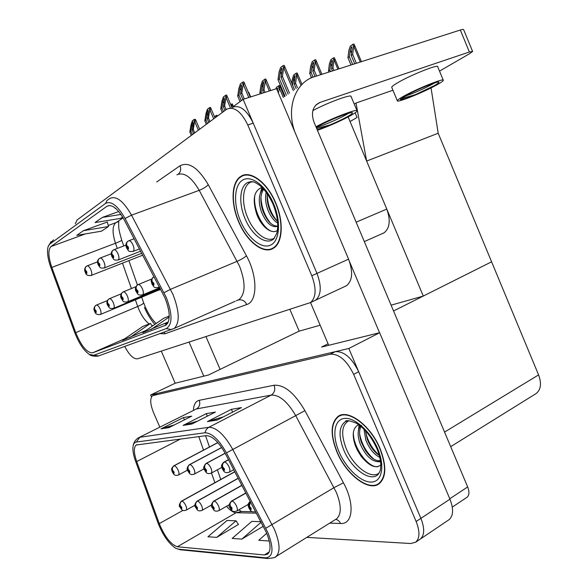 <?xml version="1.0" encoding="UTF-8"?>
<svg xmlns="http://www.w3.org/2000/svg" width="588" height="588" viewBox="0 0 588 588"><rect width="100%" height="100%" fill="white"/><g stroke="black" fill="none" stroke-linecap="round" stroke-linejoin="round"><path stroke-width="0.88" d="M242.454 175.555L242.138 175.944M348.133 116.946L386.779 209.078C390.748 220.235 389.851 228.144 384.089 232.811L382.788 233.465M344.737 286.569L346.641 285.636C352.535 280.549 353.175 271.722 348.574 259.161L276.566 88.663L243.131 99.335L232.047 107.501M313.492 301.159L315.602 300.174C321.269 295.139 321.732 286.216 316.976 273.405L243.131 99.335M158.363 290.222L159.385 290.156L160.024 288.951M355.137 112.837L357.07 117.453L350.058 121.532L357.07 117.453L355.137 112.837M320.159 325.215L299.174 331.147L289.95 309.516M431.048 87.913L438.192 133.233L491.597 261.807L423.272 296.073L391.094 305.165M438.192 133.233L366.64 161.061L356.012 103.025L354.248 104.091M423.272 296.073L366.64 161.061M392.938 90.236L356.012 103.025M299.174 331.147L208.475 375.004L175.15 383.236L150.66 394.967L151.498 396.893M448.519 520.042L449.011 519.711C453.414 515.816 453.73 508.973 449.952 499.183L379.642 332.72L348.831 348.486L150.66 394.967M379.642 332.72L321.562 347.067L328.067 343.804M535.477 393.96L536.219 393.497C540.923 389.616 541.71 383.42 538.579 374.909L491.597 261.807L393.541 310.978M449.011 519.711L420.339 539.042C424.595 535.227 424.779 528.333 420.89 518.351L348.831 348.486M275.684 202.816C267.209 182.207 250.062 169.748 240.749 176.451C231.268 182.199 230.621 203.544 238.684 221.904C246.916 241.852 263.85 255.001 273.685 248.055C282.696 242.653 283.923 221.705 275.684 202.816M245.644 174.754L244.968 175.261M164.941 297.873C170.197 311.442 170.579 320.511 166.088 325.083L92.61 352.829C86.987 352.903 81.365 346.17 75.734 332.646L51.832 267.415C48.216 256.765 47.929 249.812 50.972 246.563L106.935 206.278C111.948 203.948 117.681 208.439 124.142 219.75L164.941 297.873M166.22 297.315L125.06 218.479C117.703 205.638 111.22 200.611 105.59 203.411L49.87 244.042C48.539 245.049 47.768 247.026 47.562 249.959C47.312 254.847 48.414 260.697 50.862 267.503L74.727 332.595C78.858 343.201 83.702 350.463 89.258 354.388L93.69 355.299L166.331 328.552C172.578 324.444 172.541 314.029 166.22 297.315M313.757 301.078L315.602 300.174C321.269 295.139 321.732 286.216 316.976 273.405L253.23 123.142C246.6 109.64 239.559 104.421 232.113 107.479M243.645 175.386L244.02 175.04M124.759 346.435C129.294 355.101 133.572 359.231 137.577 358.812L310.515 302.555C316.146 297.528 316.572 288.59 311.794 275.743L247.791 124.972C241.139 111.426 234.112 106.178 226.703 109.221L77.16 219.905L75.323 223.785M168.278 322.055L165.235 324.164L167.727 323.216M129.867 337.549L150.491 323.437L142.818 326.443L122.451 340.349L145.978 330.478M169.234 316.079L163.876 318.181L142.818 332.646L168.33 321.93M115.476 208.233L115.16 208.461L115.652 208.38M107.339 222.021L83.408 230.702L76.749 235.362L101.481 231.18L108.471 226.512L107.325 221.955M118.717 211.511L102.349 217.435L95.028 222.558L120.68 218.361L122.627 217.053M150.969 329.559L169.212 316.998M150.491 323.437L152.241 326.171M102.349 217.435L120.937 214.429M83.408 230.702L108.471 226.512M273.464 247.717L274.302 247.621M380.083 448.585C370.565 425.205 347.64 408.484 337.88 416.569C330.581 423.242 330.258 435.024 336.909 451.922C346.001 474.325 368.639 492.06 379.164 483.733C386.323 477.346 386.632 465.63 380.083 448.585M266.467 532.75C270.803 543.569 271.193 550.699 267.628 554.146L264.328 554.962L177.356 546.752C170.763 544.481 164.736 536.77 159.267 523.614L136.703 461.543C133.77 452.995 133.586 447.49 136.151 445.013L206.19 435.642C212.246 435.774 218.604 441.728 225.27 453.517L266.467 532.75M268.01 532.831L226.446 452.885C218.92 439.589 211.754 432.893 204.947 432.783L136.357 442.044C134.167 442.426 133.013 444.484 132.895 448.225C132.851 451.827 133.741 456.156 135.556 461.205L158.091 523.151C162.927 535.286 168.807 543.657 175.716 548.251L178.414 549.17L265.57 557.821C273.2 557.123 274.015 548.795 268.01 532.831M306.811 537.381L410.769 543.518L415.635 542.21L420.339 539.042C424.595 535.227 424.779 528.333 420.89 518.351L358.68 371.712C351.793 357.798 343.987 351.117 335.256 351.668L157.474 393.365L153.248 395.349M216.759 537.373L236.053 520.814L227.027 520.483L207.939 536.763L216.759 537.373L238.419 524.459M415.635 542.21C419.869 538.41 420.03 531.508 416.128 521.49L353.667 374.372C346.758 360.415 338.96 353.689 330.265 354.211L152.542 395.687C149.786 398.473 150.175 404.257 153.711 413.048L159.833 427.116M207.41 421.596L231.4 409.314L241.462 407.58L217.163 420.075L207.41 421.596L217.773 419.759M160.972 428.858L183.441 417.576L191.769 416.142L169.028 427.601L160.972 428.858L169.594 427.314M183.081 425.403L206.292 413.636L215.429 412.063L191.931 424.014L183.081 425.403L192.511 423.72M266.687 533.272L258.771 540.284L269.253 541.004M260.881 521.703L251.804 521.38L232.15 538.439L241.837 539.108L263.277 526.289M206.292 413.636L207.38 416.157M197.619 421.126L183.934 425.065M183.441 417.576L184.426 419.839M174.239 424.97L161.796 428.534M231.4 409.314L232.613 412.129M223.403 416.863L208.284 421.251M241.837 539.108L261.153 522.217M236.053 520.814L238.507 524.599M192.335 134.637L190.887 131.256L191.953 124.671L193.026 121.635L193.276 123.664L192.21 130.264L193.268 129.47L194.422 122.341L194.951 122.172L195.466 119.401L194.231 119.379L192.32 120.849L190.982 124.965L189.836 132.043L191.276 135.416M86.598 266.158C85.15 267.15 84.745 268.525 85.4 270.289L85.554 272.2C86.818 274.023 87.193 273.802 86.679 271.531L85.444 270.26L86.399 272.501L85.4 270.289M85.444 270.26C84.819 268.246 85.385 266.783 87.142 265.879C88.303 265.658 89.538 266.93 90.853 269.679C91.985 272.575 92.125 274.486 91.265 275.419L90.956 275.537M97.586 261.844L87.142 265.879M194.724 132.866L193.268 129.47M193.658 133.652L192.21 130.264M190.887 131.256L189.836 132.043M194.422 122.341L194.231 119.379M96.189 305.187C94.558 306.142 94.073 307.561 94.742 309.457L94.874 311.272C96.131 313.095 96.506 312.919 96.013 310.729L94.786 309.435L95.726 311.618L94.742 309.457M94.786 309.435C94.176 307.45 94.727 305.995 96.447 305.069C97.601 304.951 98.828 306.245 100.122 308.957C101.209 311.706 101.349 313.514 100.548 314.389L100.276 314.499M107.442 300.541L96.447 305.069M217.317 116.137L216.935 115.248L214.451 116.667M216.046 117.078L215.921 115.571M217.847 442.573L173.989 465.755C172.343 466.857 171.865 468.401 172.556 470.378L172.578 471.98C173.908 473.95 174.364 473.928 173.945 471.892L172.615 470.378L173.534 471.921L173.585 472.539L172.99 471.951L172.556 470.378M172.615 470.378C171.997 468.393 172.519 466.85 174.166 465.747C175.533 466.027 176.863 467.541 178.179 470.282C179.142 472.671 179.267 474.222 178.546 474.95L178.384 475.038M217.891 442.632L174.166 465.747M234.788 471.745L181.692 501.094C180.082 502.211 179.619 503.74 180.296 505.687L180.31 507.209C181.618 509.179 182.074 509.186 181.67 507.224L180.354 505.687L181.258 507.224L181.31 507.811L180.714 507.216L180.296 505.687M180.354 505.687C179.752 503.74 180.251 502.211 181.868 501.086C183.228 501.454 184.551 502.99 185.837 505.687C186.763 507.959 186.888 509.436 186.22 510.119L186.08 510.193M234.825 471.819L181.868 501.086M238.191 478.264L197.296 501.079C195.657 502.233 195.187 503.82 195.885 505.827L195.877 507.4C197.245 509.436 197.73 509.436 197.333 507.415L195.951 505.827L196.892 507.407L196.943 508.017L196.311 507.4L195.885 505.827M195.951 505.827C195.326 503.82 195.841 502.233 197.487 501.079C198.928 501.461 200.317 503.041 201.655 505.827C202.595 508.157 202.713 509.678 202 510.391L201.853 510.472M238.236 478.345L197.487 501.079M241.881 485.32L213.951 501.072C212.268 502.262 211.79 503.901 212.518 505.974L212.481 507.598C213.907 509.7 214.429 509.708 214.032 507.62L212.584 505.974L213.569 507.613L213.613 508.238L212.944 507.606L212.518 505.974M212.584 505.974C211.945 503.901 212.466 502.262 214.15 501.072C215.686 501.461 217.141 503.093 218.523 505.974C219.486 508.363 219.589 509.928 218.832 510.678L218.677 510.766M241.925 485.409L214.15 501.072M311.081 76.609L310.89 78.028M330.471 71.486L329.861 70.038L330.691 63.482L331.86 60.38L332.316 60.527L332.404 62.299L331.581 68.87L332.955 67.929L333.844 60.843L334.329 60.689L334.719 58.513L334.271 57.697L333.293 57.999L330.816 59.726L329.39 63.923L328.501 70.964L328.92 71.979M245.887 492.994L231.745 501.057C230.026 502.292 229.548 503.982 230.298 506.136L230.231 507.811C231.723 509.987 232.282 509.994 231.892 507.834L230.364 506.136L231.393 507.826L231.429 508.473L230.731 507.819L230.298 506.136M230.364 506.136C229.702 503.99 230.239 502.292 231.959 501.057C233.598 501.461 235.126 503.152 236.552 506.136C237.545 508.583 237.633 510.2 236.832 510.987L236.67 511.082M245.938 493.089L231.959 501.057M333.977 70.369L332.955 67.929M332.411 70.869L331.581 68.87M329.861 70.038L328.501 70.964M333.844 60.843L333.293 57.999M352.609 64.423L349.39 56.727L350.205 50.002L351.426 46.79L351.925 46.952L352.028 48.745L351.212 55.485L352.675 54.486L353.55 47.209L354.042 47.055L354.432 44.909L353.932 44.012L352.932 44.313L350.301 46.151L348.816 50.48L347.942 57.72L350.962 64.945M250.29 501.417C248.944 502.777 248.628 504.401 249.341 506.305L249.246 508.039C250.811 510.296 251.407 510.303 251.032 508.061L249.422 506.305L250.495 508.054L250.525 508.723L249.782 508.047L249.341 506.305M249.422 506.305L250.363 501.564M356.328 63.232L352.675 54.486M354.674 63.761L351.212 55.485M349.39 56.727L347.942 57.72M353.55 47.209L352.932 44.313M109.177 298.807C107.508 299.784 107.016 301.247 107.7 303.202L107.824 305.091C109.125 306.965 109.53 306.774 109.037 304.51L107.751 303.173L108.67 304.687L108.721 305.437L108.185 304.915L107.7 303.202M107.751 303.173C107.119 301.13 107.685 299.63 109.442 298.682C110.676 298.542 111.955 299.873 113.293 302.666C114.41 305.503 114.542 307.384 113.675 308.303L113.381 308.428M121.216 293.846L109.442 298.682M231.745 107.038L232.488 104.355L232.253 103.87L230.709 104.583M231.422 106.266L231.216 104.201M123.039 291.993C121.326 292.993 120.827 294.507 121.54 296.528L121.642 298.483C123.002 300.424 123.436 300.218 122.936 297.866L121.591 296.499L122.591 298.836L121.54 296.528M121.591 296.499C120.937 294.382 121.518 292.839 123.318 291.861C124.627 291.707 125.972 293.067 127.353 295.955C128.507 298.888 128.618 300.836 127.692 301.806L127.361 301.945M135.953 286.679L123.318 291.861M249.062 94.176L248.783 92.36L248.114 91.926M261.756 93.389L261.123 91.904L262.123 85.01L263.299 81.776L263.681 81.886L262.726 90.743L264.012 89.81L265.085 82.349L265.614 82.188L266.092 79.623L265.769 78.99L264.688 79.321L262.38 81.041L260.925 85.414L259.852 92.831L260.286 93.859M137.871 284.702C136.107 285.731 135.6 287.289 136.335 289.384L136.423 291.428C137.842 293.419 138.305 293.199 137.805 290.766L136.394 289.355L137.394 290.964L137.43 291.773L136.835 291.229L136.335 289.384M136.394 289.355C135.725 287.172 136.306 285.57 138.158 284.57C139.554 284.386 140.966 285.79 142.399 288.774C143.582 291.802 143.678 293.831 142.686 294.86L142.318 295.014M151.741 279.006L138.158 284.57M265.078 92.331L264.012 89.81M263.593 92.801L262.726 90.743M261.123 91.904L259.852 92.831M265.085 82.349L264.688 79.321M286.393 95.322L279.359 78.667L280.351 71.574L281.586 68.23L282.005 68.355L282.056 70.325L281.064 77.432L282.438 76.44L283.504 68.767L284.048 68.598L284.519 66.054L284.144 65.341L283.048 65.672L280.586 67.502L279.072 72.03L278.006 79.652L285.018 96.263M153.769 276.889C151.961 277.948 151.439 279.557 152.204 281.733L152.27 283.857C153.755 285.915 154.254 285.68 153.755 283.144L152.27 281.696L153.306 283.357L153.336 284.202L152.711 283.644L152.204 281.733M152.27 281.696C151.572 279.44 152.167 277.793 154.056 276.757M289.502 93.176L282.438 76.44M288.113 94.131L281.064 77.432M279.359 78.667L278.006 79.652M283.504 68.767L283.048 65.672M207.424 123.465L205.94 119.974L207.013 113.212L208.123 110.081L208.417 112.146L207.344 118.923L208.468 118.078L209.629 110.757L210.159 110.588L210.68 107.817L210.475 107.391L209.387 107.736L207.358 109.294L205.976 113.543L204.822 120.812L206.307 124.296M99.512 258.36C98.027 259.374 97.615 260.8 98.284 262.623L98.424 264.607C99.747 266.482 100.144 266.246 99.629 263.894L98.343 262.593L99.321 264.901L98.284 262.623M98.343 262.593C97.696 260.506 98.269 258.999 100.078 258.073C101.305 257.831 102.599 259.132 103.958 261.969C105.127 264.96 105.252 266.945 104.333 267.93L103.988 268.069M111.301 253.751L100.173 258.036M209.967 121.584L208.468 118.078M208.836 122.422L207.344 118.923M205.94 119.974L204.822 120.812M209.629 110.757L209.387 107.736M223.469 111.588L221.933 107.986L223.014 101.033L224.168 97.799L224.506 99.901L223.425 106.869L224.631 105.972L225.792 98.446L226.336 98.277L226.85 95.513L226.608 95.013L225.498 95.359L223.337 97.02L221.904 101.408L220.75 108.883L222.271 112.47M113.315 250.032C111.786 251.069 111.367 252.539 112.065 254.428L112.183 256.493C113.565 258.419 113.991 258.169 113.477 255.729L112.117 254.391L113.131 256.787L112.065 254.428M112.117 254.391C111.455 252.237 112.043 250.686 113.896 249.738C115.197 249.459 116.556 250.789 117.968 253.729C119.173 256.824 119.276 258.889 118.291 259.933L117.909 260.08M125.994 245.093L114.006 249.687M226.167 109.588L224.631 105.972M224.961 110.478L223.425 106.869M221.933 107.986L220.75 108.883M225.792 98.446L225.498 95.359M241.293 100.695L238.971 95.227L240.051 88.068L241.256 84.716L241.639 86.855L240.566 94.029L241.844 93.073L243.006 85.334L243.564 85.157L244.079 82.416L243.785 81.835L242.653 82.18L240.352 83.952L238.86 88.487L237.706 96.175L240.022 101.628M128.088 241.109C126.523 242.175 126.097 243.689 126.817 245.652L126.92 247.798C128.36 249.79 128.823 249.518 128.302 246.982L126.876 245.615L127.927 248.092L126.817 245.652M126.876 245.615C126.192 243.381 126.795 241.778 128.691 240.801C130.088 240.492 131.514 241.859 132.976 244.902C134.211 248.107 134.299 250.26 133.233 251.363L132.807 251.532M134.101 238.735L128.831 240.749M244.336 98.953L241.844 93.073M242.888 99.519L240.566 94.029M238.971 95.227L237.706 96.175M243.006 85.334L242.653 82.18M276.705 88.994L277.661 88.141L277.558 91.03M221.676 447.512L189.63 464.586C187.954 465.725 187.469 467.313 188.175 469.364L188.182 471.01C189.564 473.053 190.049 473.024 189.637 470.922L188.241 469.356L189.196 470.951L189.248 471.591L188.616 470.988L188.175 469.364M188.241 469.356C187.609 467.306 188.131 465.711 189.821 464.579C191.269 464.865 192.673 466.431 194.025 469.261C195.01 471.708 195.12 473.311 194.363 474.075L194.187 474.171M221.72 447.571L189.821 464.579M278.389 92.992L279.925 86.054L279.601 85.429L276.404 87.318L275.882 88.884M279.006 88.582L278.609 85.745M284.607 66.268L294.5 89.736L292.655 85.326L293.552 78.726L294.706 75.617L295.11 75.749L294.272 84.202L295.573 83.29L296.543 76.146L297.043 75.984L297.462 73.64L297.094 72.941L296.08 73.257L293.743 74.926L292.332 79.13L291.773 83.253M225.123 453.238L206.337 463.344C204.617 464.513 204.124 466.159 204.859 468.276L204.837 469.981C206.285 472.09 206.807 472.061 206.395 469.885L204.925 468.269L205.925 469.915L205.969 470.576L205.308 469.952L204.859 468.276M204.925 468.269C204.271 466.152 204.808 464.498 206.535 463.329C208.079 463.623 209.549 465.24 210.96 468.166C211.967 470.679 212.062 472.333 211.254 473.142L211.063 473.244M225.16 453.311L206.535 463.329M297.44 87.708L295.573 83.29M296.131 88.612L294.272 84.202M296.543 76.146L296.08 73.257M313.059 77.102L311.103 72.449L311.993 65.658L313.191 62.446L313.639 62.585L313.713 64.445L312.823 71.244L314.205 70.273L315.168 62.938L315.675 62.776L316.094 60.461L315.675 59.675L314.646 59.991L312.154 61.769L310.692 66.106L309.729 73.404L311.552 77.726M228.489 459.684L224.204 462.006C222.448 463.219 221.955 464.917 222.712 467.107L222.661 468.879C224.182 471.061 224.734 471.025 224.337 468.776L222.786 467.107L223.83 468.805L223.866 469.496L223.168 468.849L222.712 467.107M222.786 467.107C222.117 464.91 222.661 463.204 224.425 461.992C226.071 462.293 227.622 463.961 229.077 466.997C230.106 469.577 230.195 471.289 229.327 472.135L229.122 472.252M228.534 459.765L224.425 461.992M316.579 75.918L314.205 70.273M314.999 76.425L312.823 71.244M311.103 72.449L309.729 73.404M315.168 62.938L314.646 59.991M379.547 332.742L349.603 261.836M328.699 345.303L310.523 302.548M294.889 132.05C286.275 108.978 294.676 84.01 312.537 77.307L460.338 30.025C462.484 29.349 463.587 29.224 463.631 29.643L472.568 51.34M439.515 71.119L469.783 53.582L472.612 51.45L469.386 51.987L320.004 102.43L315.793 105.134M320.004 102.43L319.696 102.54C312.75 106.134 310.824 112.609 313.926 121.966L467.673 486.96C469.54 491.825 469.327 495.265 467.041 497.272L466.754 497.463M203.779 376.166L189.086 342.15M175.202 383.229L161.288 351.139M205.998 336.674L220.103 369.382M317.424 130.279C327.553 126.89 344.472 119.305 352.33 114.616C355.461 112.764 357.048 111.514 357.092 110.875C358.129 108.089 329.993 118.938 315.954 126.795M316.667 128.485L330.059 124.899C337.652 121.694 343.848 118.703 348.647 115.917C351.154 114.432 352.425 113.433 352.447 112.918C353.395 110.404 326.369 121.187 316.741 127.199L316.248 127.493M316.256 127.508C323.51 125.582 340.496 118.188 347.758 113.793L348.655 113.249M330.059 124.899L317.241 129.845M357.019 110.706L351.08 96.528C351.822 93.742 327.781 102.532 312.853 110.588M319.247 129.198L317.16 129.654M274.53 238.044C266.915 243.028 254.045 233.032 247.776 217.825C240.654 201.765 242.719 183.294 252.414 181.692M275.478 202.926C283.629 221.61 282.416 242.344 273.501 247.695C263.769 254.567 247.011 241.558 238.868 221.808C230.886 203.639 231.532 182.523 240.911 176.834C250.128 170.197 267.092 182.537 275.478 202.926M278.55 229.291C273.295 235.839 261.587 227.828 256.655 213.929C252.164 199.398 253.95 190.556 262.005 187.403M275.103 209.769L273.067 204.264M277.661 223.095C273.552 220.529 270.23 215.972 267.709 209.416C265.519 203.272 265.019 197.539 266.202 192.21M277.529 221.301C274.059 218.398 271.311 214.23 269.267 208.799C267.415 203.698 266.776 198.7 267.349 193.805M277.727 226.211L277.426 226.358C271.531 227.813 266.195 222.992 261.425 211.9C258.059 201.537 258.647 193.775 263.189 188.608M277.727 226.115C272.097 226.226 267.187 221.279 263.005 211.276C259.925 201.978 260.161 194.606 263.703 189.167M260.447 192.783L261.954 187.41M272.325 231.488C263.02 229.32 252.48 209.056 254.913 194.863M270.877 223.528C264.754 216.252 261.44 207.468 260.94 197.178M261.631 190.439L262.439 187.829M276.897 220.779C270.972 213.664 267.746 205.116 267.209 195.12M379.223 472.943C371.3 479.933 353.41 466.402 346.295 448.828C340.761 434.37 341.591 425.006 348.787 420.736M379.841 448.6C386.323 465.468 386.022 477.066 378.937 483.387C368.522 491.627 346.119 474.075 337.115 451.907C330.537 435.186 330.853 423.522 338.078 416.921C347.743 408.925 370.433 425.469 379.841 448.6M381.796 464.013C376.673 469.312 369.786 466.754 361.142 456.325L357.438 450.32L355.299 445.506C351.697 434.628 352.822 427.696 358.665 424.698M379.789 457.361C373.983 454.487 369.323 448.725 365.817 440.089L363.994 429.225M379.311 455.48C374.203 452.069 370.19 446.66 367.265 439.243L365.427 430.725M380.436 460.735L377.489 461.683C370.616 460.676 364.788 454.605 360.003 443.462C357.423 435.899 357.533 430.056 360.319 425.94M380.414 460.588C375.725 461.426 370.741 458.096 365.464 450.584L361.458 442.617C358.945 435.267 358.989 429.519 361.598 425.359M377.489 461.683L380.576 461.815M358.518 429.975L359.077 424.992M377.761 466.732C368.095 467.975 352.653 447.049 353.403 432.173M373.88 459.177C366.368 452.503 361.613 444.05 359.599 433.812M379.304 455.443C372.042 448.887 367.419 440.669 365.435 430.806M443.249 80.13L437.722 66.782C439.001 63.673 409.182 75.646 396.856 83.224C393.46 85.267 391.748 86.62 391.718 87.303L391.799 87.494M402.537 96.873C399.12 98.843 397.378 100.129 397.312 100.732C396.466 103.282 424.632 91.897 437.487 84.518C441.228 82.408 443.176 81.012 443.33 80.328C444.734 77.513 414.966 89.567 402.537 96.873M402.589 97.659C405.323 97.564 409.77 96.483 415.914 94.411L434.223 85.672C437.222 83.974 438.78 82.857 438.898 82.313C439.986 80.056 416.047 89.751 405.955 95.668L400.355 99.423C400.487 99.923 402.361 99.578 405.97 98.38L400.795 98.953M404.985 96.234C414.239 93.08 423.713 88.891 433.393 83.672L434.716 82.901M415.914 94.411L405.97 98.38M386.779 209.078L356.137 222.183M348.574 259.161L311.794 275.743M449.952 499.183L416.128 521.49M538.579 374.909L444.557 432.092M75.734 332.646L137.717 306.466L139.018 309.773C141.921 316.263 145.295 320.989 149.154 323.959M135.387 299.829L137.717 306.466C141.664 304.753 143.641 303.526 143.648 302.769L145.346 307.105C148.727 314.543 152.343 319.997 156.202 323.451M165.066 325.627L165.522 325.429M156.687 181.979L180.016 165.772C188.748 161.399 198.171 167.727 208.299 184.75L246.446 255.824C257.787 276.286 257.551 301.534 246.762 304.533L165.044 333.786L164.089 332.191M165.044 333.786L160.156 333.616M105.59 203.411L107.009 200.486L109.963 198.443C116.262 195.503 123.451 201.074 131.528 215.164L172.968 294.434C179.502 311.375 179.935 322.694 174.261 328.398L171.248 329.596L166.331 328.552M236.303 300.777L239.191 299.498C245.564 293.603 245.681 282.505 239.551 266.195L199.214 190.336C191.284 176.878 183.846 171.718 176.907 174.857M164.015 292.699L170.52 289.311L237.192 261.285C241.161 259.521 244.248 257.706 246.446 255.824M154.82 324.407C150.815 319.784 147.36 314.146 144.45 307.502M49.87 244.042L53.471 239.816M208.299 184.75C206.256 186.866 203.227 188.733 199.214 190.336L131.528 215.164L125.06 218.479M93.69 355.299L98.696 355.88M247.791 124.972L253.23 123.142M178.179 174.217C180.685 172.108 181.295 169.293 180.016 165.772M246.762 304.533C245.02 301.056 242.432 299.498 239.007 299.851L238.066 300.108M50.972 246.563L85.385 233.899M108.214 225.505L115.799 222.712C112.271 226.064 112.168 232.907 115.476 243.248L117.299 248.43M51.832 267.415L115.476 243.248C119.533 241.683 121.613 240.661 121.723 240.183L123.745 245.96M122.48 263.145L131.418 288.539M151.741 325.385L152.939 325.693M92.61 352.829L124.899 338.681M106.862 206.329L109.155 205.513M123.098 217.861L119.467 220.324M264.328 554.962L269.297 551.897M136.357 442.044L139.878 437.266L208.814 427.292C216.413 427.329 224.403 434.723 232.782 449.475L274.618 529.861C280.02 543.356 280.469 552.257 275.97 556.571L275.243 557.027M335.741 519.373L336.542 518.873C341.54 514.309 341.496 505.518 336.395 492.516L295.705 415.628C287.488 401.553 279.315 394.71 271.178 395.107L196.451 408.932L139.282 437.406M265.813 528.237L334.05 487.621L343.443 482.807C354.939 503.681 352.991 524.643 340.555 523.489L329.721 523.122M193.437 410.284C193.717 404.507 195.65 401.185 199.222 400.318L274.104 385.243C275.529 389.565 274.559 392.85 271.178 395.107L208.402 427.52L206.292 429.512L204.947 432.783M133.123 445.939C133.697 442.411 135.424 439.728 138.305 437.891L196.451 408.932C199.538 406.947 200.457 404.074 199.222 400.318M274.104 385.243C284.305 384.581 294.581 393.049 304.929 410.667L226.446 452.885M178.414 549.17L180.722 549.809M268.194 558.571L265.57 557.821M304.929 410.667L343.443 482.807M353.667 374.372L358.68 371.712M330.265 354.211L335.256 351.668M153.446 395.298L157.474 393.365M340.555 523.489C339.489 521.174 337.88 519.807 335.711 519.395M136.703 461.543L180.648 438.935M159.267 523.614L183 510.355M198.795 436.59L203.514 450.121M211.489 473.009L214.87 482.697M226.49 506.305C230.077 510.406 233.289 512.552 236.111 512.729L256.419 513.155M177.356 546.752L236.111 512.729L241.565 511.479L252.443 511.678M192.798 126.633L191.953 124.671M198.362 130.176L194.951 122.172M187.55 470.128L178.546 474.95C173.754 476.728 173.239 472.781 172.277 471.892C172.019 469.569 170.248 469.65 173.688 465.88L173.989 465.755M194.995 505.21L186.22 510.119C181.53 511.883 181.045 508.15 180.001 507.091C178.678 506.268 179.127 504.313 181.347 501.219L181.692 501.094M211.533 505.004L202 510.391C197.127 512.207 196.664 508.422 195.539 507.268C194.202 505.967 194.665 503.953 196.921 501.219L197.296 501.079M229.239 504.739L218.832 510.678C213.753 512.56 213.319 508.708 212.106 507.451C210.739 506.158 211.21 504.085 213.525 501.226L213.951 501.072M331.889 66.356L330.691 63.482M248.239 504.394L236.832 510.987C231.576 512.957 231.113 509.01 229.812 507.65C228.409 506.356 228.894 504.217 231.275 501.233L231.745 501.057M337.865 69.127L334.329 60.689M351.499 53.096L350.205 50.002M360.275 61.975L354.042 47.055M232.201 107.383L232.017 106.95M263.189 87.531L262.123 85.01M269.326 90.971L265.614 82.188M281.505 74.301L280.351 71.574M159.274 286.716L158.348 287.583M293.302 90.559L284.048 68.598M207.909 115.322L207.013 113.212M213.679 118.835L210.159 110.588M223.977 103.312L223.014 101.033M230.474 108.008L226.336 98.277M241.087 90.523L240.051 88.068M248.805 97.527L243.564 85.157M204.095 468.82L194.363 474.075C189.373 475.898 188.91 471.936 187.844 470.922C186.462 469.511 186.947 467.445 189.299 464.726L189.63 464.586M283.306 97.446L279.498 88.42M294.661 81.35L293.552 78.726M221.801 467.386L211.254 473.142C206.043 475.023 205.609 470.981 204.462 469.885C203.044 468.467 203.544 466.343 205.962 463.498L206.337 463.344M300.953 85.289L297.043 75.984M313.184 68.495L311.993 65.658M233.73 469.716L229.327 472.135C223.932 474.119 223.469 469.952 222.249 468.768C221.999 466.49 220.096 466.019 223.793 462.175L224.204 462.006M320.644 74.625L315.675 62.776M469.386 51.987L460.338 30.025M449.776 498.756L467.673 486.96M251.363 181.574L247.754 182.464L252.899 181.795C254.229 181.89 256.625 183.184 260.08 185.676C264.769 189.667 269.091 195.855 273.053 204.234C275.882 211.511 277.433 218.097 277.705 223.991C277.639 228.864 277.301 232.039 276.691 233.517L273.743 238.949C266.144 245.696 251.936 235.376 245.174 218.905C238.493 203.735 239.507 186.198 247.754 182.464L251.23 181.567M273.633 203.874C281.373 221.911 279.572 241.374 270.421 245.189C261.381 249.275 247.621 237.824 240.492 220.97C233.252 204.176 234.009 185.117 242.682 180.06C251.23 174.739 266.026 185.779 273.633 203.874M343.789 450.055C338.32 435.965 338.857 426.484 345.391 421.603L347.089 420.905L345.391 421.603C345.693 419.905 349.316 420.427 356.255 423.154C364.553 428.262 371.432 436.744 376.893 448.6C379.209 454.377 380.502 459.618 380.774 464.322C380.627 470.547 380.318 469.569 379.892 471.451L378.018 474.575C370.109 482.483 351.242 468.482 343.789 450.055M377.687 448.769C385.258 466.394 381.928 481.984 371.315 482.064C360.804 482.403 345.972 468.21 339.019 451.76C331.926 435.318 334.058 419.714 344.223 418.45C354.263 416.929 370.278 431.129 377.687 448.769M346.641 285.636L310.515 302.555M384.089 232.811L364.31 241.587M536.219 393.497L450.687 446.652M245.247 174.805L240.749 176.451M48.223 246.468L51.097 241.543M89.258 354.388C90.75 355.85 93.661 356.431 97.998 356.13L174.261 328.398L235.207 301.269M106.935 206.278L109.059 205.521M123.12 217.891L115.968 222.654L118.732 221.456L118.644 224.932C119.063 227.622 117.74 226.586 121.723 240.183M128.89 260.631L137.408 284.959M141.693 297.19L143.648 302.769M339.805 415.503L337.88 416.569M175.716 548.251L180.171 549.758L267.562 558.504C273.2 558.071 276 557.424 275.97 556.571L335.858 519.3M136.151 445.013L136.908 444.631M205.55 435.723L209.46 446.976M217.384 469.797L220.735 479.455M255.236 511.729L255.677 511.736M238.794 509.855L241.359 511.457M142.737 255.185L91.265 275.419C87.921 275.97 85.951 274.956 85.348 272.362C84.312 270.429 84.451 268.584 85.782 266.842M199.655 129.213L195.466 119.401M159.826 289.612L100.548 314.389C97.292 315.028 95.337 314.029 94.668 311.383C93.543 309.678 93.757 307.811 95.315 305.797M217.339 116.13L217.141 115.66M217.825 442.551L173.864 465.792M234.766 471.701L181.486 501.138M238.162 478.213L197.076 501.138M241.844 485.262L213.687 501.138M245.85 492.92L231.444 501.138M339.011 68.759L334.815 58.734M255.596 511.589C250.635 512.979 250.12 509.377 248.783 507.863C248.577 505.702 246.622 505.261 250.216 501.285M361.407 61.608L354.542 45.166M160.377 288.804L113.675 308.303C108.883 308.913 109.691 307.994 107.597 305.216C106.457 303.379 106.693 301.446 108.302 299.41M233.407 106.502L232.488 104.355M160.105 288.289L127.692 301.806C122.723 302.46 123.583 301.497 121.385 298.623C120.202 296.742 120.459 294.735 122.157 292.603M250.709 96.917L248.783 92.36M159.804 287.723L142.686 294.86C137.46 295.507 138.481 294.595 136.137 291.582C134.909 289.627 135.189 287.539 136.975 285.32M270.7 90.537L266.166 79.792M159.488 287.106L158.76 287.407C153.314 288.12 154.401 287.135 151.947 284.026C151.395 280.924 150.249 280.99 152.865 277.507M141.73 253.281L104.333 267.93C99.416 268.488 100.283 267.503 98.203 264.784C97.182 262.366 97.336 260.455 98.681 259.051M214.965 117.879L210.68 107.817M140.65 251.208L118.291 259.933C113.161 260.513 114.087 259.47 111.941 256.691C110.882 254.178 111.066 252.193 112.47 250.723M231.959 107.531L226.85 95.513M139.459 248.944L133.233 251.363C127.868 251.958 128.948 250.958 126.648 248.026C125.56 245.416 125.758 243.344 127.236 241.808M250.282 97.057L244.079 82.416M221.654 447.483L189.483 464.63M284.408 96.682L279.991 86.223M225.101 453.208L206.167 463.388M301.997 84.415L297.543 73.831M228.467 459.64L224.013 462.065M321.879 74.228L316.19 60.682M319.696 102.54L316.028 104.892M467.041 497.272L452.297 507.099M273.501 247.695L274.971 247.07M378.937 483.387L380.862 482.197M339.982 415.863L341.731 414.9M391.718 87.303L397.312 100.732"/></g></svg>
